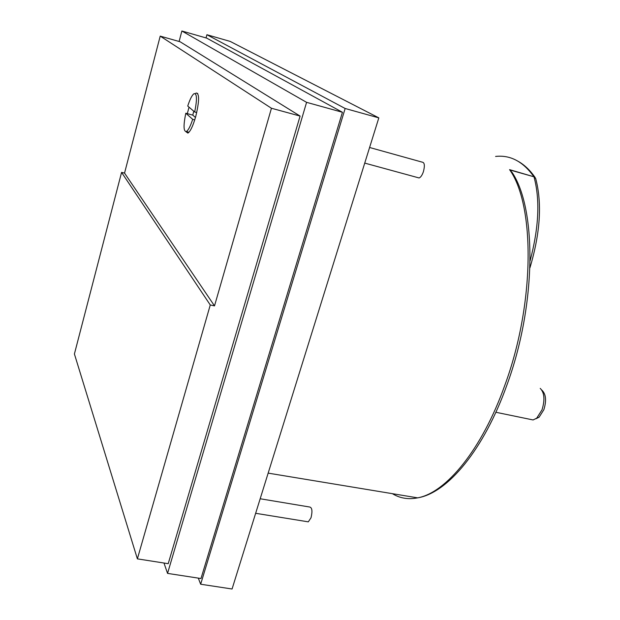 <?xml version="1.0" encoding="UTF-8"?>
<svg xmlns="http://www.w3.org/2000/svg" width="620" height="620" viewBox="0 0 620 620"><rect width="100%" height="100%" fill="white"/><g stroke="black" fill="none" stroke-linecap="round" stroke-linejoin="round"><path stroke-width="0.93" d="M392.39 493.675C399.9 498.294 408.324 499.689 417.663 497.852C447.857 492.946 484.003 449.236 506.85 385.198C536.075 306.133 537.129 209.971 512.221 172.593L509.57 169.64L533.944 176.793L535.61 178.343M307.381 521.699L308.303 521.846L311.023 517.762C312.558 511.252 312.139 507.679 309.775 507.036L260.175 498.759M417.803 177.607L419.074 177.956C420.709 177.359 422.15 175.266 423.406 171.67C424.987 165.602 424.568 162.425 422.174 162.138L369.59 147.49M187.317 113.638L189.03 107.167M195.292 93.674L196.16 93.023C199.508 93.364 199.376 101.153 195.765 116.397C193.06 125.814 190.441 131.386 187.899 133.106L185.892 131.68M530.154 419.345L533.115 419.957L536.734 418.151L542.027 409.805C545.05 399.877 544.453 392.731 540.237 388.384M193.766 111.205L192.781 115.134L195.471 117.475M194.742 119.892L192.696 119.334C190.402 126.279 188.286 130.34 186.349 131.541C183.497 131.626 183.311 125.519 185.799 113.22L192.781 115.134M535.913 418.787L539.113 417.175L543.856 409.712C546.561 400.83 546.026 394.444 542.244 390.538L541.81 390.073M194.696 111.987C197.183 99.58 197.005 93.457 194.161 93.628C192.161 94.899 190.014 99.037 187.728 106.059L194.696 111.987L196.726 112.553M192.696 119.334L185.799 113.22M124.542 173.104L121.574 172.383L210.265 304.978L214.512 305.885L124.542 173.104L160.216 36.123L271.444 108.252L214.512 305.885M210.265 304.978L137.384 558.868L74.408 353.981L121.574 172.383M137.384 558.868L168.214 563.689L300.096 116.072L180.102 41.765L160.216 36.123M271.444 108.252L300.096 116.072M179.102 41.478L181.869 31L306.582 102.339L167.555 573.392L163.982 563.03M167.555 573.392L200.981 578.53L342.442 112.282L206.669 38.107L181.869 31M306.582 102.339L342.442 112.282M530.131 260.663C538.865 227.625 540.175 199.756 534.053 177.049L535.696 178.583M206.034 37.928L206.902 34.72L345.154 108.492L200.663 584.226L198.299 578.119M206.902 34.72L230.206 41.424L378.82 117.877L345.154 108.492M378.82 117.877L232.066 589L200.663 584.226M268.158 473.13L417.663 497.852C445.966 492.807 481.949 449.663 504.858 385.183C534.804 304.188 535.246 205.391 509.57 169.64M510.221 170.05L533.944 176.793C523.14 161.564 510.353 154.783 495.589 156.442M255.649 513.298L308.303 521.846M364.731 163.099L419.074 177.956M196.16 93.023L197.726 93.465M495.861 412.269L533.115 419.957M186.349 131.541L188.968 132.246M539.113 417.175L536.734 418.151M529.961 267.747C540.299 232.965 542.213 203.244 535.711 178.576M518.599 161.572C524.737 165.129 530.263 170.461 535.176 177.56"/></g></svg>
